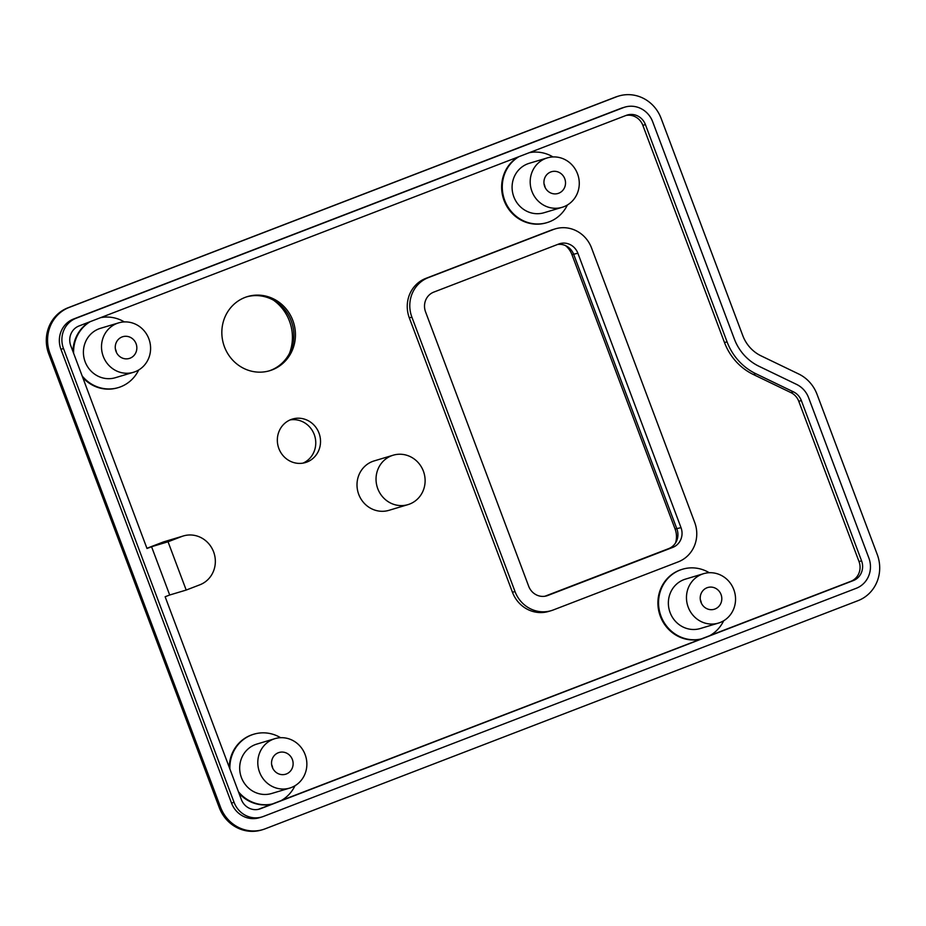 <?xml version="1.0" encoding="UTF-8"?>
<svg xmlns="http://www.w3.org/2000/svg" width="926" height="926" viewBox="0 0 926 926"><rect width="100%" height="100%" fill="white"/><g stroke="black" fill="none" stroke-linecap="round" stroke-linejoin="round"><path stroke-width="1.39" d="M262.868 829.603L261.595 829.985A36.114 34.193 -106.7 0 1 219.3 807.68L48.731 353.882A36.114 34.193 -106.7 0 1 67.957 307.802L69.218 307.42A36.114 34.193 73.3 0 0 50.004 353.5L220.573 807.298A36.114 34.193 73.3 0 0 262.868 829.603A36.114 34.193 73.3 0 0 265.195 828.805L858.043 600.65A36.114 34.193 73.3 0 0 877.269 554.57L817.021 394.291A36.114 34.193 -106.7 0 0 798.687 373.988L761.079 355.862A36.114 34.193 -106.7 0 1 742.756 335.571L661.095 118.32A36.114 34.193 73.3 0 0 618.799 96.015A36.114 34.193 73.3 0 0 616.473 96.813L615.2 97.195A36.114 34.193 -106.7 0 1 617.526 96.397L618.799 96.015M69.218 307.42L616.473 96.813M624.9 107.115L622.353 107.879A23.729 22.467 73.3 0 0 620.825 108.4L73.582 319.007A23.729 22.467 73.3 0 0 60.942 349.287L231.523 803.085A23.729 22.467 73.3 0 0 259.315 817.739L261.85 816.975A23.729 22.467 73.3 0 0 263.389 816.454L856.237 588.299A23.729 22.467 73.3 0 0 868.866 558.019L808.618 397.74A23.729 22.467 73.3 0 0 796.568 384.394L758.961 366.268A48.488 45.918 -106.7 0 1 734.353 339.02L652.691 121.769A23.729 22.467 73.3 0 0 624.9 107.115A23.729 22.467 73.3 0 0 623.36 107.636L76.117 318.243A23.729 22.467 73.3 0 0 63.489 348.523L234.058 802.321A23.729 22.467 73.3 0 0 261.85 816.975M294.989 785.746A36.114 34.193 73.3 0 1 281.053 800.654L258.204 809.393M271.943 804.104A36.114 34.193 -106.7 0 1 239.035 793.351M72.957 351.486A36.114 34.193 -106.7 0 1 89.336 322.005M625.999 115.472A15.476 14.654 73.3 0 1 642.852 125.346L645.399 124.582A15.476 14.654 -106.7 0 0 627.272 115.021A15.476 14.654 -106.7 0 0 626.265 115.368L79.023 325.964A15.476 14.654 -106.7 0 0 70.781 345.722L147.002 548.481L151.563 546.722L169.701 595.001L186.195 590.059L199.877 584.792A25.789 24.423 73.3 0 0 213.918 552.753A25.789 24.423 73.3 0 0 183.394 535.946L164.365 541.652A25.789 24.423 73.3 0 0 162.698 542.219L146.921 548.285M82.136 375.933A36.114 34.193 73.3 0 0 118.308 387.6L117.683 387.786A36.114 34.193 -106.7 0 1 82.761 377.565M518.896 156.691A36.114 34.193 73.3 0 0 505.318 201.845A36.114 34.193 73.3 0 0 546.988 222.622L546.363 222.807A36.114 34.193 -106.7 0 1 504.739 202.181A36.114 34.193 -106.7 0 1 518.016 157.026M642.852 125.346L724.514 342.585A56.752 53.731 73.3 0 0 753.313 374.486L790.92 392.612L793.466 391.848A15.476 14.654 -106.7 0 1 801.326 400.541L861.574 560.832A15.476 14.654 -106.7 0 1 853.332 580.579L260.484 808.734A15.476 14.654 -106.7 0 1 259.477 809.069A15.476 14.654 -106.7 0 1 241.35 799.508L165.141 596.749L169.701 595.001M710.034 635.502L850.786 581.343A15.476 14.654 73.3 0 0 859.027 561.584L798.779 401.305A15.476 14.654 73.3 0 0 790.92 392.612M700.612 639.137A36.114 34.193 -106.7 0 1 659.208 612.769A36.114 34.193 -106.7 0 1 681.895 569.421L682.531 569.224A36.114 34.193 73.3 0 0 659.844 612.572A36.114 34.193 73.3 0 0 701.248 638.94L281.354 800.481M229.243 767.272A36.114 34.193 -106.7 0 1 253.215 734.387L253.851 734.202A36.114 34.193 73.3 0 0 229.891 769.008M290.949 419.571A22.699 21.495 -106.7 0 1 292.408 419.061A22.699 21.495 -106.7 0 1 319.273 433.854A22.699 21.495 -106.7 0 1 306.911 462.051A22.699 21.495 -106.7 0 1 305.453 462.549A22.699 21.495 -106.7 0 1 278.587 447.756A22.699 21.495 -106.7 0 1 290.949 419.571M245.031 297.431A38.695 36.635 -106.7 0 1 247.531 296.575A38.695 36.635 -106.7 0 1 293.31 321.785A38.695 36.635 -106.7 0 1 272.256 369.844A38.695 36.635 -106.7 0 1 269.755 370.701A38.695 36.635 -106.7 0 1 223.976 345.491A38.695 36.635 -106.7 0 1 245.031 297.431M555.299 228.861L552.753 229.625A30.952 29.308 73.3 0 0 550.762 230.308L425.81 278.39A30.952 29.308 73.3 0 0 409.327 317.884L512.472 592.293A30.952 29.308 73.3 0 0 548.724 611.403L551.259 610.651A30.952 29.308 73.3 0 0 553.262 609.968L678.214 561.874A30.952 29.308 73.3 0 0 694.685 522.38L591.552 247.971A30.952 29.308 73.3 0 0 555.299 228.861A30.952 29.308 73.3 0 0 553.297 229.544L428.344 277.626A30.952 29.308 73.3 0 0 411.873 317.12L515.006 591.529A30.952 29.308 73.3 0 0 551.259 610.651M393.168 455.21L374.139 460.916A25.789 24.423 73.3 0 0 372.472 461.484A25.789 24.423 73.3 0 0 358.431 493.523A25.789 24.423 73.3 0 0 388.955 510.33L407.984 504.624A25.789 24.423 73.3 0 0 409.651 504.057A25.789 24.423 73.3 0 0 423.691 472.017A25.789 24.423 73.3 0 0 393.168 455.21A25.789 24.423 73.3 0 0 391.501 455.777A25.789 24.423 73.3 0 0 377.461 487.817A25.789 24.423 73.3 0 0 407.984 504.624M67.957 307.802L615.2 97.195M700.334 599.724A11.355 10.742 -106.7 0 1 701.352 603.15M714.999 609.007A11.355 10.742 -106.7 0 1 714.27 609.262A11.355 10.742 -106.7 0 1 700.843 601.865A11.355 10.742 -106.7 0 1 707.013 587.767A11.355 10.742 -106.7 0 1 707.753 587.512A11.355 10.742 -106.7 0 1 721.18 594.909A11.355 10.742 -106.7 0 1 714.999 609.007M701.931 574.247A25.789 24.423 -106.7 0 1 703.598 573.68A25.789 24.423 -106.7 0 1 734.121 590.487A25.789 24.423 -106.7 0 1 720.081 622.527A25.789 24.423 -106.7 0 1 718.414 623.094A25.789 24.423 -106.7 0 1 687.891 606.287A25.789 24.423 -106.7 0 1 701.931 574.247M545.657 158.462A25.789 24.423 -106.7 0 1 547.324 157.895A25.789 24.423 -106.7 0 1 577.847 174.701A25.789 24.423 -106.7 0 1 563.807 206.741A25.789 24.423 -106.7 0 1 562.14 207.308A25.789 24.423 -106.7 0 1 531.617 190.501A25.789 24.423 -106.7 0 1 545.657 158.462M550.739 171.981A11.355 10.742 -106.7 0 1 551.468 171.727A11.355 10.742 -106.7 0 1 564.895 179.123A11.355 10.742 -106.7 0 1 558.725 193.221A11.355 10.742 -106.7 0 1 557.984 193.476A11.355 10.742 -106.7 0 1 544.557 186.08A11.355 10.742 -106.7 0 1 550.739 171.981M116.977 323.44A25.789 24.423 -106.7 0 1 118.644 322.873A25.789 24.423 -106.7 0 1 149.167 339.68A25.789 24.423 -106.7 0 1 135.127 371.72A25.789 24.423 -106.7 0 1 133.46 372.287A25.789 24.423 -106.7 0 1 102.936 355.48A25.789 24.423 -106.7 0 1 116.977 323.44M122.058 336.96A11.355 10.742 -106.7 0 1 122.788 336.705A11.355 10.742 -106.7 0 1 136.215 344.102A11.355 10.742 -106.7 0 1 130.045 358.2A11.355 10.742 -106.7 0 1 129.304 358.443A11.355 10.742 -106.7 0 1 115.877 351.047A11.355 10.742 -106.7 0 1 122.058 336.96M273.263 739.226A25.789 24.423 -106.7 0 1 274.929 738.659A25.789 24.423 -106.7 0 1 305.441 755.466A25.789 24.423 -106.7 0 1 291.401 787.494A25.789 24.423 -106.7 0 1 289.745 788.072A25.789 24.423 -106.7 0 1 259.222 771.265A25.789 24.423 -106.7 0 1 273.263 739.226M278.344 752.734A11.355 10.742 -106.7 0 1 279.073 752.491A11.355 10.742 -106.7 0 1 292.5 759.887A11.355 10.742 -106.7 0 1 286.319 773.986A11.355 10.742 -106.7 0 1 285.59 774.229A11.355 10.742 -106.7 0 1 272.163 766.832A11.355 10.742 -106.7 0 1 278.344 752.734M718.414 623.094L700.311 628.523A25.789 24.423 -106.7 0 1 669.787 611.716A25.789 24.423 -106.7 0 1 683.828 579.676A25.789 24.423 -106.7 0 1 685.495 579.109L703.598 573.68M723.669 620.779A36.114 34.193 73.3 0 1 709.733 635.676L701.248 638.94M709.258 572.719A36.114 34.193 73.3 0 0 682.531 569.224M272.58 803.918A36.114 34.193 -106.7 0 1 238.422 791.707M280.59 737.698A36.114 34.193 73.3 0 0 253.851 734.202M289.745 788.072L271.631 793.501A25.789 24.423 -106.7 0 1 241.107 776.694A25.789 24.423 -106.7 0 1 255.148 744.654A25.789 24.423 -106.7 0 1 256.815 744.087L274.929 738.659M73.605 353.223A36.114 34.193 -106.7 0 1 90.216 321.658M118.308 387.6A36.114 34.193 73.3 0 0 138.703 369.972M124.304 321.912A36.114 34.193 73.3 0 0 100.598 317.664M133.46 372.287L115.345 377.715A25.789 24.423 -106.7 0 1 84.833 360.909A25.789 24.423 -106.7 0 1 98.874 328.869A25.789 24.423 -106.7 0 1 100.529 328.302L118.644 322.873M546.988 222.622A36.114 34.193 73.3 0 0 567.395 204.993M552.984 156.934A36.114 34.193 73.3 0 0 529.278 152.686M562.14 207.308L544.025 212.737A25.789 24.423 -106.7 0 1 513.513 195.93A25.789 24.423 -106.7 0 1 527.554 163.89A25.789 24.423 -106.7 0 1 529.209 163.323L547.324 157.895M645.399 124.582L727.049 341.821A56.752 53.731 73.3 0 0 755.859 373.722L793.466 391.848M183.394 535.946A25.789 24.423 73.3 0 0 181.727 536.513L168.046 541.779L186.195 590.059M151.563 546.722L168.046 541.779M544.048 183.938A11.355 10.742 -106.7 0 1 545.078 187.365M115.368 348.917A11.355 10.742 -106.7 0 1 116.398 352.331M271.654 764.702A11.355 10.742 -106.7 0 1 272.684 768.117M675.529 542.96A20.638 19.539 73.3 0 0 675.089 529.035L571.944 254.627A20.638 19.539 73.3 0 0 565.497 245.598M544.905 596.251L668.641 548.632A15.476 14.654 73.3 0 0 676.547 541.073A15.476 14.654 73.3 0 0 676.883 528.885L573.738 254.476A15.476 14.654 73.3 0 0 567.395 246.617A15.476 14.654 73.3 0 0 557.533 244.487M577.87 253.238L681.004 527.646A15.476 14.654 -106.7 0 1 672.774 547.393L547.822 595.476A15.476 14.654 -106.7 0 1 546.815 595.823A15.476 14.654 -106.7 0 1 528.688 586.262L425.555 311.854A15.476 14.654 -106.7 0 1 433.785 292.107L558.748 244.024A15.476 14.654 -106.7 0 1 559.744 243.677A15.476 14.654 -106.7 0 1 577.87 253.238L571.944 254.627M303.022 463.116A22.699 21.495 73.3 0 0 314.759 436.065A22.699 21.495 73.3 0 0 290.07 419.929M273.459 300.151A43.846 41.52 -106.7 0 1 289.433 353.454M268.957 370.932A38.695 36.635 73.3 0 0 270.67 370.319A38.695 36.635 73.3 0 0 290.417 351.44A38.695 36.635 73.3 0 0 275.381 301.297A38.695 36.635 73.3 0 0 246.744 296.829M48.731 353.882L50.004 353.5M219.3 807.68L220.573 807.298M850.786 581.343L853.332 580.579M258.458 809.336L260.484 808.734M859.027 561.584L861.574 560.832M798.779 401.305L801.326 400.541M753.313 374.486L755.859 373.722M724.514 342.585L727.049 341.821M231.523 803.085L234.058 802.321M60.942 349.287L63.489 348.523M73.582 319.007L76.117 318.243M620.825 108.4L623.36 107.636M162.698 542.219L181.727 536.513M675.089 529.035L681.004 527.646M545.796 596.089L547.822 595.476M668.641 548.632L672.774 547.393M409.327 317.884L411.873 317.12M425.81 278.39L428.344 277.626M550.762 230.308L553.297 229.544M512.472 592.293L515.006 591.529"/></g></svg>
